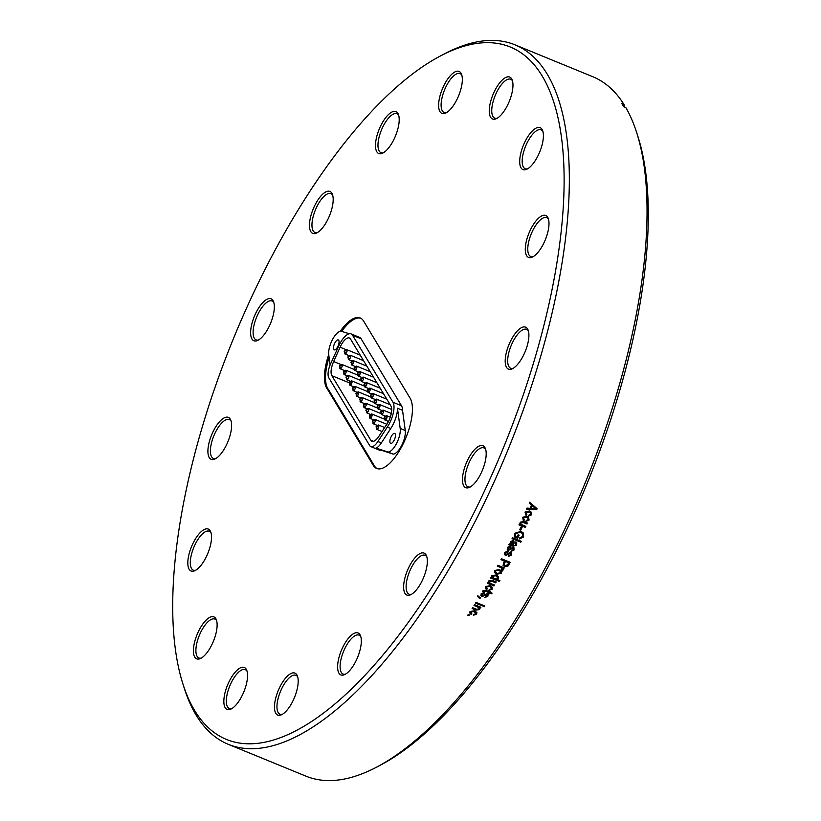 <?xml version="1.0" encoding="UTF-8"?>
<svg xmlns="http://www.w3.org/2000/svg" width="821" height="821" viewBox="0 0 821 821"><rect width="100%" height="100%" fill="white"/><g stroke="black" fill="none" stroke-linecap="round" stroke-linejoin="round"><path stroke-width="1.23" d="M377.208 468.658A39.634 15.425 112.3 0 1 374.366 465.825L328.554 389.688A39.634 15.425 112.3 0 1 325.588 375.064A39.757 15.476 112.3 0 1 329.088 357.381M341.69 331.386A39.757 15.476 112.3 0 1 360.819 318.24M359.249 337.277A17.6 6.845 112.3 0 1 359.588 337.39A17.6 6.845 112.3 0 1 361.086 338.755L401.51 405.748A17.6 6.845 112.3 0 1 402.536 410.305L405.256 430.502A14.562 5.665 112.3 0 1 401.674 445.475A14.562 5.665 112.3 0 1 393.126 454.116L381.026 450.134A13.167 5.121 112.3 0 1 379.353 450.124L370.835 446.624A13.167 5.121 112.3 0 1 369.707 445.608L328.831 377.855A13.167 5.121 112.3 0 1 330.76 363.467L338.036 347.611A17.6 6.845 112.3 0 1 351.06 333.901A17.6 6.845 112.3 0 1 352.558 335.255L392.982 402.249A17.6 6.845 112.3 0 1 387.286 427.094L377.896 441.524A13.167 5.121 112.3 0 1 370.835 446.624M397.467 408.222L400.186 428.429A14.562 5.665 112.3 0 1 396.605 443.391A14.562 5.665 112.3 0 1 388.056 452.032L375.946 448.061A13.167 5.121 -67.7 0 0 381.355 442.94L390.745 428.511A17.6 6.845 -67.7 0 0 397.467 408.222L402.536 410.305M393.126 454.116L388.056 452.032M381.026 450.134L375.946 448.061M337.544 347.037A5.378 2.094 112.3 0 1 334.219 349.869A5.378 2.094 112.3 0 1 334.321 344.102A5.378 2.094 112.3 0 1 338.293 339.925A5.378 2.094 112.3 0 1 337.544 347.037M330.104 364.976L328.759 354.949A14.562 5.665 112.3 0 1 332.7 339.186A14.562 5.665 112.3 0 1 341.587 331.356L349.397 333.747M393.967 440.538A5.378 2.094 112.3 0 1 390.642 443.361A5.378 2.094 112.3 0 1 390.745 437.593A5.378 2.094 112.3 0 1 394.716 433.416A5.378 2.094 112.3 0 1 393.967 440.538M390.745 428.511L387.286 427.094M331.838 375.669A13.167 5.121 112.3 0 1 333.654 361.527L340.089 347.211A13.167 5.121 112.3 0 1 349.377 337.995A13.167 5.121 112.3 0 1 350.505 339.022L390.929 406.005A13.167 5.121 112.3 0 1 385.654 425.986L378.943 436.228A13.167 5.121 112.3 0 1 371.923 441.257A13.167 5.121 112.3 0 1 370.805 440.241L331.838 375.669L349.017 382.719M376.449 428.09A2.34 0.913 -67.7 0 0 376.757 429.352A2.34 0.913 -67.7 0 0 377.722 428.839A2.34 0.913 -67.7 0 0 378.779 426.581A2.34 0.913 -67.7 0 0 378.532 425.021A2.34 0.913 -67.7 0 0 377.424 425.699M372.939 422.507A2.34 0.913 -67.7 0 0 373.247 423.769A2.34 0.913 -67.7 0 0 374.232 423.236A2.34 0.913 -67.7 0 0 375.279 420.978A2.34 0.913 -67.7 0 0 375.023 419.439A2.34 0.913 -67.7 0 0 373.914 420.126M369.737 417.058A2.34 0.913 -67.7 0 0 370.045 418.32A2.34 0.913 -67.7 0 0 370.989 417.838A2.34 0.913 -67.7 0 0 372.067 415.57A2.34 0.913 -67.7 0 0 371.821 413.989A2.34 0.913 -67.7 0 0 370.723 414.667M366.382 411.537A2.34 0.913 -67.7 0 0 366.689 412.799A2.34 0.913 -67.7 0 0 367.675 412.265A2.34 0.913 -67.7 0 0 368.721 410.007A2.34 0.913 -67.7 0 0 368.465 408.468A2.34 0.913 -67.7 0 0 367.367 409.156M363.888 406.374A2.34 0.913 -67.7 0 0 364.196 407.637A2.34 0.913 -67.7 0 0 365.191 407.093A2.34 0.913 -67.7 0 0 366.228 404.845A2.34 0.913 -67.7 0 0 365.971 403.306A2.34 0.913 -67.7 0 0 364.873 403.994M360.101 400.679A2.34 0.913 -67.7 0 0 360.409 401.941A2.34 0.913 -67.7 0 0 361.384 401.418A2.34 0.913 -67.7 0 0 362.441 399.16A2.34 0.913 -67.7 0 0 362.184 397.61A2.34 0.913 -67.7 0 0 361.076 398.298M356.293 394.983A2.34 0.913 -67.7 0 0 356.601 396.245A2.34 0.913 -67.7 0 0 357.371 395.938A2.34 0.913 -67.7 0 0 358.592 393.639A2.34 0.913 -67.7 0 0 358.377 391.904A2.34 0.913 -67.7 0 0 357.268 392.592M352.999 389.493A2.34 0.913 -67.7 0 0 353.307 390.755A2.34 0.913 -67.7 0 0 354.005 390.509A2.34 0.913 -67.7 0 0 355.277 388.21A2.34 0.913 -67.7 0 0 355.083 386.414A2.34 0.913 -67.7 0 0 353.974 387.102M352.537 388.282L354.405 390.067M349.674 383.982A2.34 0.913 -67.7 0 0 349.972 385.244A2.34 0.913 -67.7 0 0 350.957 384.71A2.34 0.913 -67.7 0 0 352.004 382.463A2.34 0.913 -67.7 0 0 351.757 380.913A2.34 0.913 -67.7 0 0 350.649 381.591M346.462 378.532A2.34 0.913 -67.7 0 0 346.77 379.795A2.34 0.913 -67.7 0 0 347.714 379.302A2.34 0.913 -67.7 0 0 348.802 377.034A2.34 0.913 -67.7 0 0 348.545 375.454A2.34 0.913 -67.7 0 0 347.447 376.141M343.886 373.329A2.34 0.913 -67.7 0 0 344.194 374.592A2.34 0.913 -67.7 0 0 345.241 373.976A2.34 0.913 -67.7 0 0 346.236 371.749A2.34 0.913 -67.7 0 0 345.969 370.261A2.34 0.913 -67.7 0 0 344.871 370.938M339.884 367.551A2.34 0.913 -67.7 0 0 340.192 368.814A2.34 0.913 -67.7 0 0 340.941 368.526A2.34 0.913 -67.7 0 0 342.172 366.228A2.34 0.913 -67.7 0 0 341.967 364.473A2.34 0.913 -67.7 0 0 340.869 365.16M344.676 352.722A2.34 0.913 -67.7 0 0 344.984 353.984A2.34 0.913 -67.7 0 0 345.887 353.543A2.34 0.913 -67.7 0 0 346.996 351.265A2.34 0.913 -67.7 0 0 346.76 349.643A2.34 0.913 -67.7 0 0 345.662 350.331M348.268 358.336A2.34 0.913 -67.7 0 0 348.576 359.588A2.34 0.913 -67.7 0 0 349.561 359.054A2.34 0.913 -67.7 0 0 350.608 356.807A2.34 0.913 -67.7 0 0 350.351 355.257A2.34 0.913 -67.7 0 0 349.253 355.945M351.326 363.724A2.34 0.913 -67.7 0 0 351.634 364.986A2.34 0.913 -67.7 0 0 352.661 364.391A2.34 0.913 -67.7 0 0 353.666 362.153A2.34 0.913 -67.7 0 0 353.41 360.655A2.34 0.913 -67.7 0 0 352.301 361.332M354.518 369.173A2.34 0.913 -67.7 0 0 354.826 370.435A2.34 0.913 -67.7 0 0 355.821 369.881A2.34 0.913 -67.7 0 0 356.858 367.634A2.34 0.913 -67.7 0 0 356.601 366.104A2.34 0.913 -67.7 0 0 355.493 366.782M357.977 374.735A2.34 0.913 -67.7 0 0 358.274 375.997A2.34 0.913 -67.7 0 0 359.075 375.659A2.34 0.913 -67.7 0 0 360.275 373.37A2.34 0.913 -67.7 0 0 360.05 371.656A2.34 0.913 -67.7 0 0 358.951 372.344M361.148 380.174A2.34 0.913 -67.7 0 0 361.456 381.437A2.34 0.913 -67.7 0 0 362.389 380.965A2.34 0.913 -67.7 0 0 363.477 378.697A2.34 0.913 -67.7 0 0 363.231 377.106A2.34 0.913 -67.7 0 0 362.133 377.783M364.483 385.685A2.34 0.913 -67.7 0 0 364.791 386.948A2.34 0.913 -67.7 0 0 365.827 386.342A2.34 0.913 -67.7 0 0 366.833 384.115A2.34 0.913 -67.7 0 0 366.566 382.607A2.34 0.913 -67.7 0 0 365.458 383.294M367.88 391.217A2.34 0.913 -67.7 0 0 368.188 392.479A2.34 0.913 -67.7 0 0 369.163 391.956A2.34 0.913 -67.7 0 0 370.22 389.698A2.34 0.913 -67.7 0 0 369.963 388.148A2.34 0.913 -67.7 0 0 368.855 388.826M371.092 396.676A2.34 0.913 -67.7 0 0 371.4 397.939A2.34 0.913 -67.7 0 0 372.365 397.415A2.34 0.913 -67.7 0 0 373.422 395.158A2.34 0.913 -67.7 0 0 373.175 393.598A2.34 0.913 -67.7 0 0 372.067 394.285M374.458 402.198A2.34 0.913 -67.7 0 0 374.766 403.46A2.34 0.913 -67.7 0 0 375.782 402.895A2.34 0.913 -67.7 0 0 376.808 400.648A2.34 0.913 -67.7 0 0 376.541 399.129A2.34 0.913 -67.7 0 0 375.443 399.806M377.66 407.647A2.34 0.913 -67.7 0 0 377.958 408.909A2.34 0.913 -67.7 0 0 379.158 408.088A2.34 0.913 -67.7 0 0 379.733 404.579A2.34 0.913 -67.7 0 0 378.635 405.256M381.139 413.22A2.34 0.913 -67.7 0 0 381.437 414.482A2.34 0.913 -67.7 0 0 382.442 413.928A2.34 0.913 -67.7 0 0 383.479 411.68A2.34 0.913 -67.7 0 0 383.222 410.141A2.34 0.913 -67.7 0 0 382.114 410.828M384.721 418.823A2.34 0.913 -67.7 0 0 385.018 420.085A2.34 0.913 -67.7 0 0 386.014 419.552A2.34 0.913 -67.7 0 0 387.05 417.294A2.34 0.913 -67.7 0 0 386.794 415.754A2.34 0.913 -67.7 0 0 385.696 416.442M340.243 331.325A39.634 15.425 112.3 0 1 360.203 317.943A39.634 15.425 112.3 0 1 363.57 321.011L410.1 398.185A39.634 15.425 112.3 0 1 403.716 442.724A39.634 15.425 112.3 0 1 376.665 468.463A39.634 15.425 112.3 0 1 373.288 465.384L327.476 389.246L328.554 389.688M327.476 389.246A39.634 15.425 112.3 0 1 328.708 354.6M463.803 485.919A22.67 8.826 112.3 0 1 468.883 457.656A22.67 8.826 112.3 0 1 484.862 447.486A22.67 8.826 -67.7 0 1 485.324 448.42A22.67 8.826 -67.7 0 1 482.491 470.053A22.67 8.826 -67.7 0 1 469.335 487.448A22.67 8.826 -67.7 0 1 463.803 485.919M506.526 367.356A22.67 8.826 112.3 0 1 511.606 339.094A22.67 8.826 112.3 0 1 527.585 328.923A22.67 8.826 -67.7 0 1 528.047 329.857A22.67 8.826 -67.7 0 1 525.214 351.491A22.67 8.826 -67.7 0 1 512.058 368.886A22.67 8.826 -67.7 0 1 506.526 367.356M526.62 255.67A22.67 8.826 112.3 0 1 531.7 227.396A22.67 8.826 112.3 0 1 547.679 217.237A22.67 8.826 -67.7 0 1 548.141 218.17A22.67 8.826 -67.7 0 1 545.308 239.794A22.67 8.826 -67.7 0 1 532.141 257.189A22.67 8.826 -67.7 0 1 526.62 255.67M521.017 167.843A22.67 8.826 112.3 0 1 526.107 139.57A22.67 8.826 112.3 0 1 542.086 129.41A22.67 8.826 -67.7 0 1 542.548 130.344A22.67 8.826 -67.7 0 1 539.715 151.967A22.67 8.826 -67.7 0 1 526.548 169.362A22.67 8.826 -67.7 0 1 521.017 167.843M490.589 117.259A22.67 8.826 112.3 0 1 495.668 88.986A22.67 8.826 112.3 0 1 511.647 78.826A22.67 8.826 -67.7 0 1 512.109 79.76A22.67 8.826 -67.7 0 1 509.277 101.383A22.67 8.826 -67.7 0 1 496.12 118.778A22.67 8.826 -67.7 0 1 490.589 117.259M439.943 111.615A22.67 8.826 112.3 0 1 445.033 83.352A22.67 8.826 112.3 0 1 461.012 73.182A22.67 8.826 -67.7 0 1 461.474 74.116A22.67 8.826 -67.7 0 1 458.641 95.749A22.67 8.826 -67.7 0 1 445.475 113.144A22.67 8.826 -67.7 0 1 439.943 111.615M376.818 151.772A22.67 8.826 112.3 0 1 381.898 123.509A22.67 8.826 112.3 0 1 397.877 113.339A22.67 8.826 -67.7 0 1 398.339 114.273A22.67 8.826 -67.7 0 1 395.506 135.906A22.67 8.826 -67.7 0 1 382.35 153.301A22.67 8.826 -67.7 0 1 376.818 151.772M310.8 231.625A22.67 8.826 112.3 0 1 315.88 203.351A22.67 8.826 112.3 0 1 331.858 193.192A22.67 8.826 -67.7 0 1 332.331 194.125A22.67 8.826 -67.7 0 1 329.498 215.749A22.67 8.826 -67.7 0 1 316.331 233.143A22.67 8.826 -67.7 0 1 310.8 231.625M251.955 339.001A22.67 8.826 112.3 0 1 257.035 310.728A22.67 8.826 112.3 0 1 273.013 300.568A22.67 8.826 -67.7 0 1 273.475 301.502A22.67 8.826 -67.7 0 1 270.643 323.125A22.67 8.826 -67.7 0 1 257.486 340.52A22.67 8.826 -67.7 0 1 251.955 339.001M209.232 457.564A22.67 8.826 112.3 0 1 214.312 429.291A22.67 8.826 112.3 0 1 230.291 419.131A22.67 8.826 -67.7 0 1 230.752 420.065A22.67 8.826 -67.7 0 1 227.92 441.688A22.67 8.826 -67.7 0 1 214.763 459.083A22.67 8.826 -67.7 0 1 209.232 457.564M189.138 569.251A22.67 8.826 112.3 0 1 194.218 540.988A22.67 8.826 112.3 0 1 210.197 530.818A22.67 8.826 -67.7 0 1 210.669 531.751A22.67 8.826 -67.7 0 1 207.826 553.385A22.67 8.826 -67.7 0 1 194.669 570.78A22.67 8.826 -67.7 0 1 189.138 569.251M194.731 657.077A22.67 8.826 112.3 0 1 199.821 628.814A22.67 8.826 112.3 0 1 215.8 618.644A22.67 8.826 -67.7 0 1 216.262 619.578A22.67 8.826 -67.7 0 1 213.429 641.211A22.67 8.826 -67.7 0 1 200.262 658.606A22.67 8.826 -67.7 0 1 194.731 657.077M225.17 707.661A22.67 8.826 112.3 0 1 230.249 679.398A22.67 8.826 112.3 0 1 246.228 669.228A22.67 8.826 -67.7 0 1 246.69 670.162A22.67 8.826 -67.7 0 1 243.858 691.795A22.67 8.826 -67.7 0 1 230.701 709.19A22.67 8.826 -67.7 0 1 225.17 707.661M275.805 713.305A22.67 8.826 112.3 0 1 280.885 685.032A22.67 8.826 112.3 0 1 296.863 674.872A22.67 8.826 -67.7 0 1 297.335 675.806A22.67 8.826 -67.7 0 1 294.503 697.429A22.67 8.826 -67.7 0 1 281.336 714.824A22.67 8.826 -67.7 0 1 275.805 713.305M338.94 673.148A22.67 8.826 112.3 0 1 344.02 644.875A22.67 8.826 112.3 0 1 359.998 634.715A22.67 8.826 -67.7 0 1 360.46 635.649A22.67 8.826 -67.7 0 1 357.628 657.272A22.67 8.826 -67.7 0 1 344.471 674.667A22.67 8.826 -67.7 0 1 338.94 673.148M542.229 76.076A374.181 145.604 -67.7 0 0 440.148 56.105A374.181 145.604 -67.7 0 0 233.687 338.016A374.181 145.604 -67.7 0 0 182.847 683.729A374.181 145.604 -67.7 0 0 194.587 710.411A374.181 145.604 112.3 0 0 458.303 542.65A374.181 145.604 112.3 0 0 542.229 76.076M404.948 593.296A22.67 8.826 112.3 0 1 410.038 565.033A22.67 8.826 112.3 0 1 426.017 554.863A22.67 8.826 -67.7 0 1 426.479 555.796A22.67 8.826 -67.7 0 1 423.646 577.43A22.67 8.826 -67.7 0 1 410.479 594.825A22.67 8.826 -67.7 0 1 404.948 593.296M470.361 486.925A21.018 8.179 -67.7 0 1 467.98 486.822A21.018 8.179 -67.7 0 1 466.184 485.19A21.018 8.179 112.3 0 1 470.905 458.98A21.018 8.179 112.3 0 1 483.928 447.917A21.018 8.179 112.3 0 1 485.693 449.518M513.084 368.362A21.018 8.179 -67.7 0 1 510.703 368.26A21.018 8.179 -67.7 0 1 508.907 366.628A21.018 8.179 112.3 0 1 513.628 340.417A21.018 8.179 112.3 0 1 526.651 329.354A21.018 8.179 112.3 0 1 528.416 330.955M533.178 256.665A21.018 8.179 -67.7 0 1 530.797 256.562A21.018 8.179 -67.7 0 1 529.001 254.931A21.018 8.179 112.3 0 1 533.712 228.72A21.018 8.179 112.3 0 1 546.735 217.668A21.018 8.179 112.3 0 1 548.51 219.258M527.585 168.839A21.018 8.179 -67.7 0 1 525.194 168.736A21.018 8.179 -67.7 0 1 523.408 167.104A21.018 8.179 112.3 0 1 528.119 140.894A21.018 8.179 112.3 0 1 541.142 129.841A21.018 8.179 112.3 0 1 542.917 131.442M497.146 118.255A21.018 8.179 -67.7 0 1 494.765 118.152A21.018 8.179 -67.7 0 1 492.969 116.52A21.018 8.179 112.3 0 1 496.366 92.896A21.018 8.179 112.3 0 1 510.713 79.257A21.018 8.179 112.3 0 1 512.478 80.858M446.511 112.621A21.018 8.179 -67.7 0 1 444.12 112.508A21.018 8.179 -67.7 0 1 442.334 110.876A21.018 8.179 112.3 0 1 445.721 87.262A21.018 8.179 112.3 0 1 460.068 73.613A21.018 8.179 112.3 0 1 461.843 75.214M383.376 152.778A21.018 8.179 -67.7 0 1 380.995 152.675A21.018 8.179 -67.7 0 1 379.199 151.043A21.018 8.179 112.3 0 1 382.596 127.419A21.018 8.179 112.3 0 1 396.943 113.77A21.018 8.179 112.3 0 1 398.708 115.371M317.358 232.62A21.018 8.179 -67.7 0 1 314.977 232.517A21.018 8.179 -67.7 0 1 313.181 230.886A21.018 8.179 112.3 0 1 316.578 207.261A21.018 8.179 112.3 0 1 330.925 193.623A21.018 8.179 112.3 0 1 332.7 195.224M258.512 339.997A21.018 8.179 -67.7 0 1 256.131 339.894A21.018 8.179 -67.7 0 1 254.336 338.262A21.018 8.179 112.3 0 1 257.732 314.638A21.018 8.179 112.3 0 1 272.079 300.999A21.018 8.179 112.3 0 1 273.845 302.6M215.79 458.559A21.018 8.179 -67.7 0 1 213.409 458.457A21.018 8.179 -67.7 0 1 211.613 456.825A21.018 8.179 112.3 0 1 215.01 433.201A21.018 8.179 112.3 0 1 229.357 419.562A21.018 8.179 112.3 0 1 231.122 421.163M195.696 570.256A21.018 8.179 -67.7 0 1 193.315 570.154A21.018 8.179 -67.7 0 1 191.519 568.522A21.018 8.179 112.3 0 1 194.916 544.898A21.018 8.179 112.3 0 1 209.263 531.249A21.018 8.179 112.3 0 1 211.028 532.85M201.299 658.083A21.018 8.179 -67.7 0 1 198.908 657.98A21.018 8.179 -67.7 0 1 197.122 656.348A21.018 8.179 112.3 0 1 200.509 632.724A21.018 8.179 112.3 0 1 214.856 619.075A21.018 8.179 112.3 0 1 216.631 620.676M231.727 708.667A21.018 8.179 -67.7 0 1 229.346 708.564A21.018 8.179 -67.7 0 1 227.55 706.932A21.018 8.179 112.3 0 1 232.271 680.722A21.018 8.179 112.3 0 1 245.294 669.659A21.018 8.179 112.3 0 1 247.059 671.26M282.362 714.301A21.018 8.179 -67.7 0 1 279.982 714.198A21.018 8.179 -67.7 0 1 278.186 712.566A21.018 8.179 112.3 0 1 282.906 686.356A21.018 8.179 112.3 0 1 295.929 675.303A21.018 8.179 112.3 0 1 297.705 676.904M345.497 674.144A21.018 8.179 -67.7 0 1 343.116 674.041A21.018 8.179 -67.7 0 1 341.32 672.409A21.018 8.179 112.3 0 1 346.041 646.199A21.018 8.179 112.3 0 1 359.064 635.146A21.018 8.179 112.3 0 1 360.83 636.747M411.516 594.301A21.018 8.179 -67.7 0 1 409.125 594.199A21.018 8.179 -67.7 0 1 407.339 592.567A21.018 8.179 112.3 0 1 410.726 568.943A21.018 8.179 112.3 0 1 425.073 555.294A21.018 8.179 112.3 0 1 426.848 556.895M182.847 683.729L184.202 687.998A377.978 147.082 112.3 0 0 196.055 714.958A377.978 147.082 -67.7 0 0 228.269 744.308A377.978 147.082 -67.7 0 0 486.227 498.963A377.978 147.082 -67.7 0 0 547.238 74.188A377.978 147.082 112.3 0 0 515.024 44.837A377.978 147.082 112.3 0 0 444.12 54.001L440.148 56.105M468.996 615.771A377.978 147.082 -67.7 0 0 469.53 614.96L468.278 614.447A377.978 147.082 -67.7 0 1 467.744 615.257L468.894 615.432A377.352 146.836 112.3 0 0 469.273 614.857M474.189 611.573L470.936 611.871L471.777 613.698L471.141 614.457L469.786 613L470.043 611.501L474.702 610.742L476.878 612.599L476.621 614.231M473.265 614.898L476.611 614.221L473.358 615.247L473.779 614.375L475.698 613.851L475.78 612.743M475.698 613.851L474.086 611.224L470.854 611.532L470.782 612.538M480.654 607.16A377.352 146.836 112.3 0 1 480.336 607.663L480.439 607.992A377.978 147.082 -67.7 0 0 480.901 607.263L474.559 604.667A377.978 147.082 -67.7 0 1 474.025 605.498L477.494 606.914L474.169 605.272M480.439 607.992L479.536 607.622L479.823 608.166M480.336 607.663L479.433 607.294L479.608 609.541L475.995 610.106M479.433 607.294L479.495 609.213L476.006 610.095L472.116 608.505A377.978 147.082 -67.7 0 0 472.65 607.673L476.508 609.254M476.498 609.264L478.807 608.997L478.961 608.063L477.494 606.924M484.205 606.781A377.978 147.082 -67.7 0 0 484.729 605.949L475.995 602.368A377.978 147.082 -67.7 0 1 475.472 603.199L484.092 606.462A377.352 146.836 112.3 0 0 484.482 605.847M480.326 597.411A377.352 146.836 112.3 0 1 479.936 598.037L480.049 598.355A377.978 147.082 -67.7 0 0 480.572 597.514L479.331 597A377.978 147.082 -67.7 0 1 479.064 597.421L477.627 596.303L478.828 597.873M480.049 598.355L478.715 597.544L479.936 598.037M484.092 593.367L482.091 594.096L482.409 595.594L487.161 593.675L488.115 594.578L487.828 596.333L484.821 597.524L486.894 595.984L486.771 594.599L482.04 596.528L480.932 595.482L481.209 593.665L484.503 592.454L484.092 593.367M481.783 594.815L482.409 595.594M485.037 591.079L484.318 590.863M490.353 591.387A377.352 146.836 112.3 0 1 490.086 591.838L491.8 592.783L491.964 593.922L489.696 592.998A377.978 147.082 -67.7 0 1 489.183 593.85L488.269 593.48A377.978 147.082 -67.7 0 0 488.793 592.618L484.903 590.781L483.836 591.192M483.62 591.572A377.978 147.082 -67.7 0 0 483.846 591.202L483.723 590.894A377.352 146.836 112.3 0 1 483.497 591.274L482.656 591.305A377.978 147.082 -67.7 0 0 483.035 590.679L485.673 590.278L489.306 591.767A377.978 147.082 -67.7 0 0 489.685 591.12L490.599 591.489A377.978 147.082 -67.7 0 1 490.209 592.136M489.624 586.533L486.401 586.902L487.264 588.801L486.648 589.601L485.355 588.308L485.498 586.533L490.116 585.66M490.127 585.65L492.231 587.343L492.087 589.262L488.864 590.381L489.265 589.468L491.163 588.883L491.245 587.764L489.501 586.235L486.289 586.615L486.289 587.754M494.201 584.901A377.352 146.836 112.3 0 1 493.739 585.681L487.52 583.372A377.978 147.082 -67.7 0 0 488.033 582.5L488.977 582.889L488.793 580.929L492.313 580.344L496.223 581.935A377.978 147.082 -67.7 0 1 495.72 582.818L492.2 581.371L489.603 581.484L489.573 582.633M492.2 581.371L489.48 581.196L489.583 582.623L491.05 583.598M491.05 583.608L494.447 584.993A377.978 147.082 -67.7 0 1 493.873 585.978M499.702 580.509A377.352 146.836 112.3 0 1 499.23 581.319L490.64 578.015A377.978 147.082 -67.7 0 0 491.143 577.142L491.995 577.491L491.8 575.726M491.82 575.737L496.336 574.926L498.501 576.609L498.46 578.343L496.777 579.328L499.938 580.611A377.978 147.082 -67.7 0 1 499.373 581.596M494.786 570.523L499.414 569.487L501.415 571.005L501.374 573.222L496.787 574.269L494.694 572.668L494.765 570.513M503.981 567.773A377.352 146.836 112.3 0 1 503.571 568.501L503.714 568.768A377.978 147.082 -67.7 0 0 504.217 567.865L497.865 565.269A377.978 147.082 -67.7 0 1 497.372 566.162L500.656 567.516M503.714 568.768L502.698 568.348L503.242 569.866L502.431 570.585L501.703 569.866L501.867 568.204L502.165 569.302M504.699 566.675L507.789 566.316L508.722 564.992A377.978 147.082 -67.7 0 0 510.19 562.313L501.457 558.732A377.978 147.082 -67.7 0 1 500.964 559.645L504.474 561.082A377.978 147.082 -67.7 0 1 503.478 562.919L503.17 565.474L504.689 566.685L507.624 566.069L508.568 564.735A377.352 146.836 112.3 0 0 509.954 562.221M505.603 555.448L508.62 554.257L505.592 555.458L504.628 554.698L504.699 552.451L507.912 551.096L507.532 552.071L505.582 552.882L505.941 554.462L510.58 552.317L511.38 552.954L511.309 555.109M505.346 553.898L505.941 554.462M511.298 552.841L511.298 555.109L508.373 556.443L508.753 555.489L510.375 554.77M510.385 554.77L510.508 553.539L509.369 553.138L510.508 553.539M509.543 553.395L508.62 554.247M510.2 547.022L508.25 547.843L508.61 549.434L513.238 547.268L514.008 547.864L513.977 550.07L511.052 551.425L513.053 549.731L512.879 548.264L508.271 550.429L507.337 549.711L507.368 547.412L510.57 546.047L510.2 547.022M508.876 544.805A377.978 147.082 -67.7 0 0 509.359 543.882L510.354 544.005L510.385 541.624L513.125 540.505L513.925 541.09L513.977 543.481M515.691 542.989L515.721 544.61L514.808 545.534L513.392 545.103L513.802 543.256L513.556 545.318M515.342 542.691L515.927 541.809L516.625 542.435M515.927 541.809L516.563 545.113L513.074 546.242L508.876 544.826M520.781 542.25A377.978 147.082 -67.7 0 0 521.253 541.316L512.52 537.745A377.978 147.082 -67.7 0 1 512.047 538.668L520.606 542.034A377.352 146.836 112.3 0 0 521.017 541.224M518.964 535.025A377.352 146.836 112.3 0 1 517.425 538.063L517.599 538.278A377.978 147.082 -67.7 0 0 519.19 535.128L518.174 534.707A377.978 147.082 -67.7 0 1 517.056 536.924L515.28 536.051L515.496 533.486L520.36 532.09L522.228 533.373M517.599 538.278L514.398 536.965L514.623 533.332L520.966 531.351L523.141 532.798L523.624 536.944L519.467 538.915M519.467 538.904L519.714 537.878L522.649 536.441L522.31 533.455L520.535 532.306M520.36 532.09L515.66 533.681M515.496 533.486L515.455 536.267M520.688 530.233A377.978 147.082 -67.7 0 0 522.084 527.41L521.058 526.99A377.978 147.082 -67.7 0 1 519.662 529.812L520.504 530.027A377.352 146.836 112.3 0 0 521.848 527.308M525.614 526.302A377.352 146.836 112.3 0 1 525.142 527.267L518.975 524.855A377.978 147.082 -67.7 0 0 519.436 523.911L520.381 524.301L520.114 522.218L523.541 521.489L527.462 523.09A377.978 147.082 -67.7 0 1 527 524.034L523.48 522.597L520.935 522.782L520.955 524.014L522.454 524.999M522.269 524.814L525.84 526.405A377.978 147.082 -67.7 0 1 525.327 527.462M523.777 520.596L522.495 517.312L526.969 516.224L528.519 517.138L529.083 520.042L525.984 521.366M525.984 521.356L526.333 520.36L528.16 519.662L527.77 517.897L526.538 517.168L523.398 517.682L524.342 519.703L523.777 520.586M526.856 514.449L526.282 515.362L525.584 514.859M525.491 514.767L526.282 515.362L524.999 512.078L529.453 510.97L530.91 511.801L531.577 514.798M530.951 511.863L531.567 514.798L528.498 516.122L528.837 515.126L530.653 514.428L530.192 512.602L529.022 511.924L525.892 512.437L526.846 514.469M536.657 509.687A377.978 147.082 -67.7 0 0 537.098 508.753L536.893 508.589A377.352 146.836 112.3 0 1 536.462 509.523L526.559 509.051A377.978 147.082 -67.7 0 0 527.02 508.066L530.007 508.322A377.978 147.082 -67.7 0 0 531.495 505.1L529.268 503.222A377.978 147.082 -67.7 0 0 529.719 502.216L537.098 508.753M624.873 107.212L623.991 104.493L621.836 103.61A377.978 147.082 112.3 0 1 622.79 105.16A377.978 147.082 112.3 0 1 623.714 106.74L625.879 107.623A377.978 147.082 -67.7 0 1 636.798 133.002A377.978 147.082 -67.7 0 1 585.445 482.225A377.978 147.082 -67.7 0 1 376.88 766.999A377.978 147.082 -67.7 0 1 305.976 776.163L228.269 744.308M515.024 44.837L592.731 76.692A377.978 147.082 112.3 0 1 623.991 104.493M636.798 133.002L638.153 137.271A374.181 145.604 112.3 0 1 587.313 482.984A374.181 145.604 112.3 0 1 380.852 764.895L376.88 766.999M467.908 615.021L468.894 615.432M471.141 614.457L469.745 612.825M476.519 613.892L476.837 612.507M475.595 613.513L474.086 611.224M471.049 614.118L471.531 613.544M472.26 608.269L475.903 609.757M477.391 606.596L478.9 607.899M475.616 602.983L484.092 606.462M478.715 597.544L477.514 595.984M478.099 595.943L478.951 597.103M483.754 592.516L484.308 593.922M484.267 592.413L481.978 593.788L482.286 595.287L482.091 594.096M488.043 594.435L487.818 596.333M484.934 597.267L487.684 596.056M486.771 595.677L486.648 594.291L486.073 594.65M482.04 596.518L485.827 594.455M481.927 596.21L480.87 595.317M484.718 593.019L484.154 591.613M488.793 592.618L484.903 590.781M489.183 593.85L488.392 593.275M489.059 593.552A377.352 146.836 112.3 0 0 489.573 592.69L489.696 592.998M489.573 592.69L491.964 593.922M491.841 593.624L491.707 592.752M482.789 591.079L483.497 591.274M486.289 588.76L486.874 590.145M487.027 588.647L486.514 589.304L485.293 588.144M492.066 589.252L492.2 587.302M488.967 590.135L491.943 588.965M491.163 587.62L489.501 586.235M489.213 583.403L488.608 582.079M495.987 581.843A377.352 146.836 112.3 0 1 495.586 582.53L495.72 582.818M492.066 581.083L495.586 582.53M487.633 583.177L493.739 585.681M492.241 577.994L491.615 576.711M498.326 578.066L498.542 576.896M498.439 578.343L496.777 579.318M490.742 577.84L499.23 581.319M492.672 576.178L495.833 575.798L492.538 575.901L492.61 577.132M497.403 576.876L495.843 575.613M492.538 575.901L492.682 577.276L494.18 578.425L497.475 578.066L497.475 577.019L495.822 575.808M501.364 573.212L501.272 570.739M494.622 572.535L496.643 574.002L501.2 572.976M500.379 571.385L498.778 570.102L495.535 570.646L495.689 572.206L495.535 570.646M500.482 572.822L497.228 573.376L495.689 572.196M498.778 570.102L495.679 570.913M500.461 572.822L500.451 571.519L498.922 570.369M502.698 568.348L503.571 568.501M502.555 568.091L503.242 569.866M502.288 570.318L503.057 569.671M502.688 571.047L502.021 569.836M501.775 569.805L502.288 570.308M502.021 569.045L501.723 567.937L502.021 569.045M497.454 565.997L500.512 567.249M503.109 565.351L504.535 566.428M501.046 559.491L504.474 561.082M504.31 563.134A377.352 146.836 -67.7 0 0 505.346 561.246L508.671 562.806A377.978 147.082 112.3 0 1 507.645 564.674L505.141 565.772L504.248 565.084L504.31 563.134L504.186 564.951M508.671 562.806L505.346 561.246M505.5 561.502A377.978 147.082 112.3 0 1 504.463 563.391M507.08 551.404L507.83 552.492M505.582 552.882L507.676 551.055M505.418 552.646L505.777 554.226M511.144 554.873L508.22 556.207M508.466 554.011L509.246 553.251M505.438 555.201L504.556 554.565M508.199 551.527L507.45 550.45M509.738 546.386L510.498 547.433M508.25 547.843L510.334 545.996M508.086 547.617L508.445 549.198M513.925 547.761L513.802 549.844L510.888 551.189M513.074 548.377L512.201 548.336M508.127 550.203L511.914 548.223M508.281 550.419L507.255 549.588M510.867 546.458L510.098 545.421M513.813 543.256L513.843 541.008M516.563 545.113L516.737 542.702M516.388 544.887L512.909 546.016L508.712 544.58M512.971 541.634L511.011 542.004L511.144 543.974M512.53 541.244L511.185 542.229L511.226 544.097L512.653 544.949L512.899 541.511M512.109 538.545L520.606 542.034M514.357 536.801L517.425 538.063M523.613 536.934L522.956 532.593M519.508 538.73L523.285 537.016M519.714 529.709L520.504 530.027M527.226 522.998A377.352 146.836 112.3 0 1 526.815 523.849L527 524.034M523.48 522.597L526.815 523.849M523.295 522.413L520.76 522.597L520.976 524.003M519.026 524.763L525.142 527.267M523.254 520.073L524.116 520.914M524.126 519.56L523.593 520.401L522.895 519.909M529.063 520.032L528.56 517.199M528.878 519.857L525.799 521.171M527.677 517.815L526.343 516.994L523.223 517.507L524.157 519.508M531.372 514.623L528.303 515.947M530.099 512.509L528.827 511.75L525.717 512.273L526.661 514.274M526.097 515.188L526.63 514.326M526.62 508.907L536.462 509.523M536.893 508.589L529.719 502.236M530.971 508.261A377.352 146.836 -67.7 0 0 532.172 505.674L535.969 508.846L530.971 508.261M535.764 508.681L534.317 507.583L535.764 508.681M532.377 505.828A377.978 147.082 112.3 0 1 531.166 508.425M405.256 430.502L400.186 428.429M381.355 442.94L377.896 441.524M401.51 405.748L392.982 402.249M361.086 338.755L352.558 335.255M373.432 441.318L370.805 440.241M349.202 382.791L351.08 384.556M341.32 364.668L333.654 361.527M346.257 349.736L340.089 347.211M373.288 465.384L374.366 465.825M359.588 337.39L351.06 333.901M384.649 427.525L378.532 425.021M382.032 431.518L376.757 429.352M376.254 426.222L378.84 426.284M377.855 428.665L375.977 426.899M386.865 424.293L375.023 419.439M377.557 425.545L373.247 423.769M372.744 420.639L375.33 420.701M374.345 423.092L372.467 421.317M384.68 419.254L371.821 413.989M374.048 419.962L370.045 418.32M369.542 415.19L372.129 415.252M371.143 417.632L369.265 415.867M381.108 413.651L368.465 408.468M370.846 414.513L366.689 412.799M366.187 409.669L368.773 409.73M367.787 412.121L365.909 410.346M377.619 408.078L365.971 403.306M367.49 408.991L364.196 407.637M363.693 404.507L366.279 404.568M365.304 406.959L363.416 405.184M374.427 402.629L362.184 397.61M364.996 403.829L360.409 401.941M359.906 398.811L362.492 398.873M361.507 401.264L359.629 399.488M371.061 397.107L358.377 391.904M361.209 398.134L356.601 396.245M356.098 393.105L358.674 393.167M357.699 395.558L355.821 393.782M367.849 391.648L355.083 386.414M357.402 392.428L353.307 390.755M352.804 387.615L355.39 387.676M364.452 386.116L351.757 380.913M354.108 386.937L349.972 385.244M349.479 382.114L352.055 382.175M361.117 380.605L348.545 375.454M350.783 381.437L346.77 379.795M346.267 376.654L348.853 376.716M347.878 379.107L345.99 377.332M357.935 375.166L345.969 370.261M347.57 375.977L344.194 374.592M343.691 371.461L346.277 371.523M345.292 373.904L343.414 372.139M354.487 369.604L341.967 364.473M344.994 370.784L340.192 368.814M339.689 365.673L342.275 365.735M341.29 368.126L339.412 366.351M360.255 355.175L346.76 349.643M349.377 355.78L344.984 353.984M344.481 350.844L347.067 350.906M346.082 353.297L344.204 351.521M363.57 360.676L350.351 355.257M352.435 361.178L348.576 359.588M348.073 356.458L350.659 356.519M349.674 358.91L347.796 357.135M366.895 366.176L353.41 360.655M355.626 366.628L351.634 364.986M351.131 361.856L353.707 361.917M352.732 364.298L350.854 362.533M370.209 371.687L356.601 366.104M359.075 372.18L354.826 370.435M354.323 367.305L356.899 367.367M355.924 369.748L354.046 367.982M373.534 377.188L360.05 371.656M362.256 377.629L358.274 375.997M357.771 372.857L360.357 372.919M359.382 375.31L357.494 373.534M376.86 382.689L363.231 377.106M365.591 383.13L361.456 381.437M360.953 378.307L363.539 378.368M362.564 380.749L360.676 378.984M380.174 388.189L366.566 382.607M368.988 388.672L364.791 386.948M364.288 383.818L366.864 383.869M365.889 386.26L364.011 384.485M383.499 393.69L369.963 388.148M372.2 394.121L368.188 392.479M367.685 389.349L370.271 389.411M369.286 391.791L367.408 390.026M386.814 399.191L373.175 393.598M375.566 399.653L371.4 397.939M370.897 394.809L373.473 394.86M372.498 397.251L370.62 395.476M390.139 404.702L376.541 399.129M378.758 405.102L374.766 403.46M374.263 400.33L376.849 400.391M375.874 402.772L373.986 401.007M391.699 409.484L379.733 404.579M382.247 410.664L377.958 408.909M377.455 405.779L380.041 405.841M379.066 408.222L377.178 406.457M391.289 413.456L383.222 410.141M385.819 416.278L381.437 414.482M380.944 411.342L383.52 411.403M382.545 413.794L380.667 412.019M390.283 417.181L386.794 415.754M388.466 421.501L385.018 420.085M384.515 416.955L387.102 417.017M386.127 419.398L384.238 417.632"/></g></svg>
